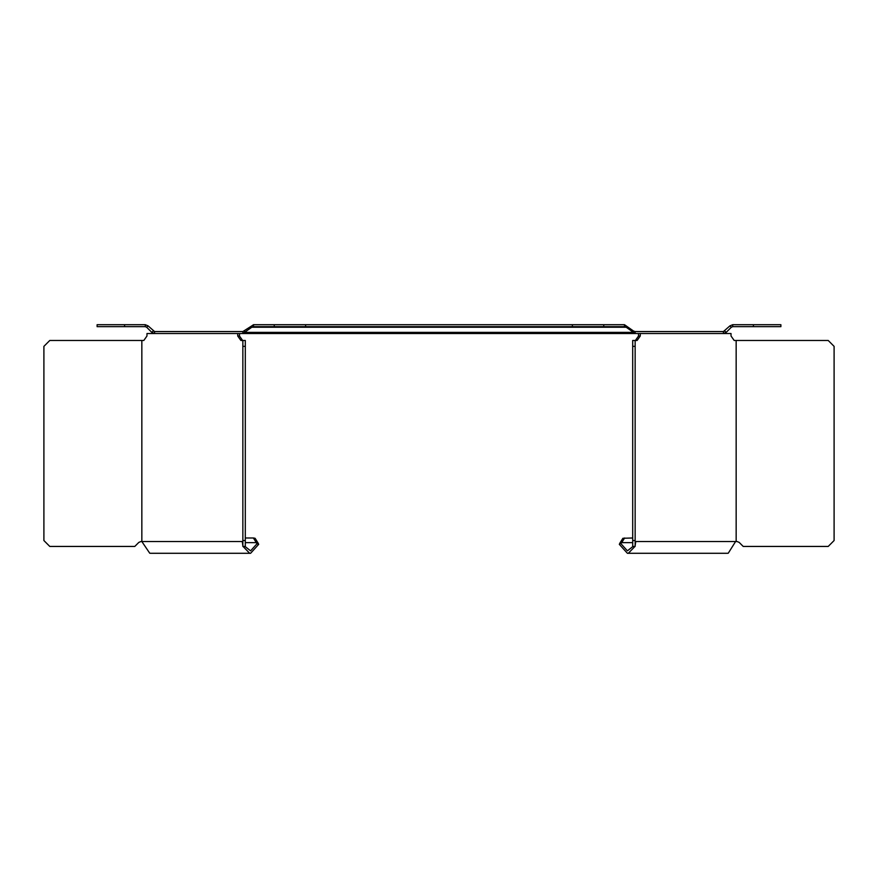 <?xml version="1.0" encoding="UTF-8"?>
<svg xmlns="http://www.w3.org/2000/svg" width="878" height="878" viewBox="0 0 878 878"><rect width="100%" height="100%" fill="white"/><g stroke="black" fill="none" stroke-linecap="round" stroke-linejoin="round"><path stroke-width="1.32" d="M635.145 540.541L632.698 540.541L632.698 546.434L635.145 546.434L635.145 340.477L637.11 340.477L640.292 335.989L640.292 333.53L731.023 333.53L731.023 335.989L734.195 340.477L735.149 340.477M739.166 542.385L737.081 541.528L739.166 542.385L743.205 546.434L828.217 546.434L834.1 540.541L834.1 346.36L828.217 340.477L736.159 340.477L736.159 541.528L737.081 541.528M242.855 540.541L245.302 540.541L245.302 546.434L242.855 546.434L242.855 340.477L240.89 340.477L237.708 335.989L237.708 333.53L146.977 333.53L146.977 335.989L143.805 340.477L142.851 340.477M138.834 542.385L140.919 541.528L138.834 542.385L134.795 546.434L49.783 546.434L43.9 540.541L43.9 346.36L49.783 340.477L141.841 340.477L141.841 541.528L140.919 541.528M243.03 546.434L249.593 553.206L250.592 553.294L150.742 553.294L149.732 553.206L141.841 541.528M142.412 541.528L242.855 541.528M146.977 335.989L143.805 340.477L141.841 340.477M237.708 335.989L239.496 335.989L239.496 333.53L237.708 333.53M239.442 335.989L242.624 340.477M242.855 346.36L245.302 346.36L245.302 340.477L242.855 340.477M245.302 540.541L245.302 346.36M258.033 542.955L256.31 542.659L256.991 543.756L258.681 544.338L258.033 542.955L255.103 538.28L253.38 537.984L256.31 542.659L245.302 542.659M244.995 546.434L250.592 550.846L256.991 543.756M242.273 541.528L242.855 545.82M250.592 553.294L258.681 544.338M245.302 537.984L253.38 537.984M731.023 335.989L734.195 340.477L736.159 340.477M634.97 546.434L628.407 553.206L627.408 553.294L727.258 553.294L728.268 553.206L735.588 541.528L635.145 541.528M735.588 541.528L736.159 541.528M640.292 335.989L638.504 335.989L638.504 333.53L640.292 333.53M638.558 335.989L635.376 340.477M635.145 340.477L632.698 340.477L632.698 346.36L635.145 346.36M632.698 540.541L632.698 346.36M619.319 544.338L619.967 542.955L621.69 542.659L619.319 544.338L627.408 553.294L727.258 553.294M635.727 541.528L635.145 545.82M633.005 546.434L627.408 550.846L621.009 543.756M632.698 537.984L622.897 538.28L619.967 542.955M624.62 537.984L621.69 542.659L632.698 542.659M253.501 324.706L253.501 326.671L251.81 327.242L251.81 325.859L253.501 324.706L624.499 324.706L633.466 330.995L633.466 332.389L635.156 333.53L635.156 331.566L633.466 330.995M145.287 326.671L124.566 326.671L124.566 324.706L145.287 324.706L145.287 326.671L146.67 327.242L148.064 325.859L145.287 324.706L148.064 325.859L154.594 331.566L242.844 331.566L242.844 333.53L638.504 333.53M239.496 333.53L242.844 333.53L251.81 327.242L626.19 327.242L624.499 326.671L624.499 324.706M242.844 331.566L251.81 325.859M626.19 325.859L626.19 327.242L635.156 333.53M253.501 326.671L624.499 326.671M633.466 332.389L244.534 332.389L244.534 330.995M274.232 326.671L274.232 324.706M572.379 324.706L572.379 326.671M305.621 324.706L305.621 326.671M603.768 324.706L603.768 326.671M729.936 325.859L732.713 324.706L729.936 325.859L723.406 331.566L724.8 330.995L726.183 332.389L723.406 333.53L726.183 332.389L731.33 327.242L729.936 325.859M732.713 326.671L753.434 326.671L753.434 324.706L732.713 324.706L732.713 326.671L731.33 327.242M753.434 324.706L780.893 324.706L780.893 326.671L753.434 326.671M635.156 331.566L723.406 331.566L723.406 333.53M154.594 333.53L151.817 332.389L154.594 333.53L154.594 331.566L153.2 330.995L151.817 332.389L146.67 327.242M124.566 324.706L97.107 324.706L97.107 326.671L124.566 326.671"/></g></svg>
